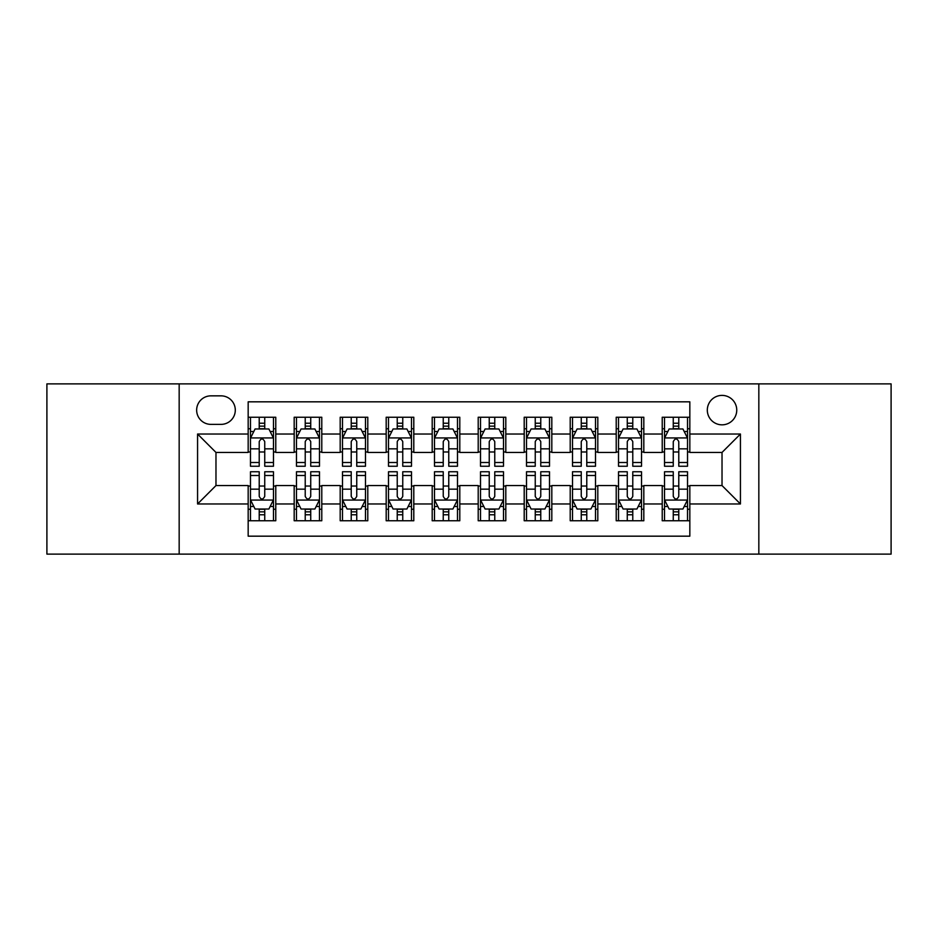 <?xml version="1.0" encoding="UTF-8"?>
<svg xmlns="http://www.w3.org/2000/svg" width="938" height="938" viewBox="0 0 938 938"><rect width="100%" height="100%" fill="white"/><g stroke="black" fill="none" stroke-linecap="round" stroke-linejoin="round"><path stroke-width="1.41" d="M722.025 395.39A14.727 14.727 0 0 0 707.311 410.117A14.727 14.727 0 0 0 722.025 424.832A14.727 14.727 0 0 0 736.752 410.117A14.727 14.727 0 0 0 722.025 395.39M758.83 554.112L891.1 554.112L891.1 383.888L758.83 383.888L758.83 554.112L179.17 554.112L179.17 383.888L46.9 383.888L46.9 554.112L179.17 554.112M689.829 417.246L662.228 417.246L662.228 434.036L643.82 434.036L643.82 452.433L662.228 452.433L662.228 434.036M643.82 434.036L643.82 417.246L616.219 417.246L616.219 434.036L597.811 434.036L597.811 452.433L616.219 452.433L616.219 434.036M597.811 434.036L597.811 417.246L570.21 417.246L570.21 434.036L551.814 434.036L551.814 452.433L570.21 452.433L570.21 434.036M551.814 434.036L551.814 417.246L524.201 417.246L524.201 434.036L505.805 434.036L505.805 452.433L524.201 452.433L524.201 434.036M505.805 434.036L505.805 417.246L478.204 417.246L478.204 434.036L459.796 434.036L459.796 452.433L478.204 452.433L478.204 434.036M459.796 434.036L459.796 417.246L432.195 417.246L432.195 434.036L413.799 434.036L413.799 452.433L432.195 452.433L432.195 434.036M413.799 434.036L413.799 417.246L386.186 417.246L386.186 434.036L367.79 434.036L367.79 452.433L386.186 452.433L386.186 434.036M367.79 434.036L367.79 417.246L340.189 417.246L340.189 434.036L321.781 434.036L321.781 452.433L340.189 452.433L340.189 434.036M321.781 434.036L321.781 417.246L294.18 417.246L294.18 452.433L275.772 452.433L275.772 417.246L248.171 417.246M248.171 520.754L275.772 520.754L275.772 485.567L294.18 485.567L294.18 520.754L321.781 520.754L321.781 485.567L340.189 485.567L340.189 503.964L321.781 503.964M340.189 503.964L340.189 520.754L367.79 520.754L367.79 485.567L386.186 485.567L386.186 503.964L367.79 503.964M386.186 503.964L386.186 520.754L413.799 520.754L413.799 485.567L432.195 485.567L432.195 503.964L413.799 503.964M432.195 503.964L432.195 520.754L459.796 520.754L459.796 485.567L478.204 485.567L478.204 503.964L459.796 503.964M478.204 503.964L478.204 520.754L505.805 520.754L505.805 485.567L524.201 485.567L524.201 503.964L505.805 503.964M524.201 503.964L524.201 520.754L551.814 520.754L551.814 485.567L570.21 485.567L570.21 503.964L551.814 503.964M570.21 503.964L570.21 520.754L597.811 520.754L597.811 485.567L616.219 485.567L616.219 503.964L597.811 503.964M616.219 503.964L616.219 520.754L643.82 520.754L643.82 485.567L662.228 485.567L662.228 503.964L643.82 503.964M210.909 424.375L221.028 424.375A14.258 14.258 0 0 0 235.297 410.117A14.258 14.258 0 0 0 221.028 395.848L210.909 395.848A14.258 14.258 0 0 0 196.652 410.117A14.258 14.258 0 0 0 210.909 424.375M758.83 383.888L179.17 383.888M689.829 434.036L689.829 401.827L248.171 401.827L248.171 452.433L215.975 452.433L215.975 485.567L248.171 485.567L248.171 536.173L689.829 536.173L689.829 485.567L722.025 485.567L722.025 452.433L689.829 452.433L689.829 434.036L740.434 434.036L740.434 503.964L689.829 503.964M248.171 503.964L197.566 503.964L197.566 434.036L248.171 434.036M662.228 503.964L662.228 520.754L689.829 520.754M248.171 428.748L250.469 428.748M259.216 428.748L264.739 428.748M273.474 428.748L275.772 428.748M248.171 451.975L250.469 451.975M259.216 451.975L264.739 451.975M273.474 451.975L275.772 451.975M248.171 486.025L250.469 486.025M259.216 486.025L264.739 486.025M273.474 486.025L275.772 486.025M248.171 509.252L250.469 509.252M259.216 509.252L264.739 509.252M273.474 509.252L275.772 509.252M294.18 451.975L296.478 451.975M305.225 451.975L310.736 451.975M319.483 451.975L321.781 451.975M294.18 428.748L296.478 428.748M305.225 428.748L310.736 428.748M319.483 428.748L321.781 428.748M294.18 486.025L296.478 486.025M305.225 486.025L310.736 486.025M319.483 486.025L321.781 486.025M294.18 509.252L296.478 509.252M305.225 509.252L310.736 509.252M319.483 509.252L321.781 509.252M340.189 486.025L342.487 486.025M351.222 486.025L356.745 486.025M365.492 486.025L367.79 486.025M340.189 509.252L342.487 509.252M351.222 509.252L356.745 509.252M365.492 509.252L367.79 509.252M340.189 428.748L342.487 428.748M351.222 428.748L356.745 428.748M365.492 428.748L367.79 428.748M340.189 451.975L342.487 451.975M351.222 451.975L356.745 451.975M365.492 451.975L367.79 451.975M386.186 486.025L388.496 486.025M397.231 486.025L402.754 486.025M411.489 486.025L413.799 486.025M386.186 509.252L388.496 509.252M397.231 509.252L402.754 509.252M411.489 509.252L413.799 509.252M386.186 428.748L388.496 428.748M397.231 428.748L402.754 428.748M411.489 428.748L413.799 428.748M386.186 451.975L388.496 451.975M397.231 451.975L402.754 451.975M411.489 451.975L413.799 451.975M432.195 486.025L434.493 486.025M443.24 486.025L448.763 486.025M457.498 486.025L459.796 486.025M432.195 509.252L434.493 509.252M443.24 509.252L448.763 509.252M457.498 509.252L459.796 509.252M432.195 428.748L434.493 428.748M443.24 428.748L448.763 428.748M457.498 428.748L459.796 428.748M432.195 451.975L434.493 451.975M443.24 451.975L448.763 451.975M457.498 451.975L459.796 451.975M478.204 486.025L480.502 486.025M489.237 486.025L494.76 486.025M503.507 486.025L505.805 486.025M478.204 509.252L480.502 509.252M489.237 509.252L494.76 509.252M503.507 509.252L505.805 509.252M478.204 428.748L480.502 428.748M489.237 428.748L494.76 428.748M503.507 428.748L505.805 428.748M478.204 451.975L480.502 451.975M489.237 451.975L494.76 451.975M503.507 451.975L505.805 451.975M524.201 486.025L526.511 486.025M535.246 486.025L540.769 486.025M549.504 486.025L551.814 486.025M524.201 509.252L526.511 509.252M535.246 509.252L540.769 509.252M549.504 509.252L551.814 509.252M524.201 428.748L526.511 428.748M535.246 428.748L540.769 428.748M549.504 428.748L551.814 428.748M524.201 451.975L526.511 451.975M535.246 451.975L540.769 451.975M549.504 451.975L551.814 451.975M570.21 486.025L572.508 486.025M581.255 486.025L586.778 486.025M595.513 486.025L597.811 486.025M570.21 509.252L572.508 509.252M581.255 509.252L586.778 509.252M595.513 509.252L597.811 509.252M570.21 428.748L572.508 428.748M581.255 428.748L586.778 428.748M595.513 428.748L597.811 428.748M570.21 451.975L572.508 451.975M581.255 451.975L586.778 451.975M595.513 451.975L597.811 451.975M616.219 486.025L618.517 486.025M627.264 486.025L632.775 486.025M641.522 486.025L643.82 486.025M616.219 509.252L618.517 509.252M627.264 509.252L632.775 509.252M641.522 509.252L643.82 509.252M616.219 428.748L618.517 428.748M627.264 428.748L632.775 428.748M641.522 428.748L643.82 428.748M616.219 451.975L618.517 451.975M627.264 451.975L632.775 451.975M641.522 451.975L643.82 451.975M662.228 486.025L664.526 486.025M673.261 486.025L678.784 486.025M687.531 486.025L689.829 486.025M662.228 509.252L664.526 509.252M673.261 509.252L678.784 509.252M687.531 509.252L689.829 509.252M662.228 428.748L664.526 428.748M673.261 428.748L678.784 428.748M687.531 428.748L689.829 428.748M662.228 451.975L664.526 451.975M673.261 451.975L678.784 451.975M687.531 451.975L689.829 451.975M215.975 452.433L197.566 434.036M215.975 485.567L197.566 503.964M740.434 434.036L722.025 452.433M740.434 503.964L722.025 485.567M264.739 423.226L259.216 423.226M273.474 462.493L264.739 462.493L264.739 466.245L273.474 466.245L273.474 438.175L268.878 428.971L255.077 428.971L250.469 438.175L250.469 466.245L259.216 466.245L259.216 462.493L250.469 462.493M250.469 438.175L250.469 417.246M273.474 438.175L273.474 417.246M259.216 428.971L259.216 417.246M264.739 417.246L264.739 428.971M264.739 462.493L264.739 441.622C262.898 438.081 261.057 438.081 259.216 441.622L259.216 462.493M259.216 514.774L264.739 514.774M250.469 475.507L259.216 475.507L259.216 471.755L250.469 471.755L250.469 499.825L255.077 509.029L268.878 509.029L273.474 499.825L273.474 471.755L264.739 471.755L264.739 475.507L273.474 475.507M273.474 499.825L273.474 520.754M250.469 499.825L250.469 520.754M264.739 509.029L264.739 520.754M259.216 520.754L259.216 509.029M259.216 475.507L259.216 496.378C261.057 499.919 262.898 499.919 264.739 496.378L264.739 475.507M310.736 423.226L305.225 423.226M319.483 462.493L310.736 462.493L310.736 466.245L319.483 466.245L319.483 438.175L314.887 428.971L301.075 428.971L296.478 438.175L296.478 466.245L305.225 466.245L305.225 462.493L296.478 462.493M296.478 438.175L296.478 417.246M319.483 438.175L319.483 417.246M305.225 428.971L305.225 417.246M310.736 417.246L310.736 428.971M310.736 462.493L310.736 441.622C308.907 438.081 307.066 438.081 305.225 441.622L305.225 462.493M356.745 423.226L351.222 423.226M365.492 462.493L356.745 462.493L356.745 466.245L365.492 466.245L365.492 438.175L360.884 428.971L347.083 428.971L342.487 438.175L342.487 466.245L351.222 466.245L351.222 462.493L342.487 462.493M342.487 438.175L342.487 417.246M365.492 438.175L365.492 417.246M351.222 428.971L351.222 417.246M356.745 417.246L356.745 428.971M356.745 462.493L356.745 441.622C354.904 438.081 353.063 438.081 351.222 441.622L351.222 462.493M402.754 423.226L397.231 423.226M411.489 462.493L402.754 462.493L402.754 466.245L411.489 466.245L411.489 438.175L406.893 428.971L393.092 428.971L388.496 438.175L388.496 466.245L397.231 466.245L397.231 462.493L388.496 462.493M388.496 438.175L388.496 417.246M411.489 438.175L411.489 417.246M397.231 428.971L397.231 417.246M402.754 417.246L402.754 428.971M402.754 462.493L402.754 441.622C400.913 438.081 399.072 438.081 397.231 441.622L397.231 462.493M448.763 423.226L443.24 423.226M457.498 462.493L448.763 462.493L448.763 466.245L457.498 466.245L457.498 438.175L452.902 428.971L439.101 428.971L434.493 438.175L434.493 466.245L443.24 466.245L443.24 462.493L434.493 462.493M434.493 438.175L434.493 417.246M457.498 438.175L457.498 417.246M443.24 428.971L443.24 417.246M448.763 417.246L448.763 428.971M448.763 462.493L448.763 441.622C446.922 438.081 445.081 438.081 443.24 441.622L443.24 462.493M305.225 514.774L310.736 514.774M296.478 475.507L305.225 475.507L305.225 471.755L296.478 471.755L296.478 499.825L301.075 509.029L314.887 509.029L319.483 499.825L319.483 471.755L310.736 471.755L310.736 475.507L319.483 475.507M319.483 499.825L319.483 520.754M296.478 499.825L296.478 520.754M310.736 509.029L310.736 520.754M305.225 520.754L305.225 509.029M305.225 475.507L305.225 496.378C307.054 499.919 308.895 499.919 310.736 496.378L310.736 475.507M351.222 514.774L356.745 514.774M342.487 475.507L351.222 475.507L351.222 471.755L342.487 471.755L342.487 499.825L347.083 509.029L360.884 509.029L365.492 499.825L365.492 471.755L356.745 471.755L356.745 475.507L365.492 475.507M365.492 499.825L365.492 520.754M342.487 499.825L342.487 520.754M356.745 509.029L356.745 520.754M351.222 520.754L351.222 509.029M351.222 475.507L351.222 496.378C353.063 499.919 354.904 499.919 356.745 496.378L356.745 475.507M397.231 514.774L402.754 514.774M388.496 475.507L397.231 475.507L397.231 471.755L388.496 471.755L388.496 499.825L393.092 509.029L406.893 509.029L411.489 499.825L411.489 471.755L402.754 471.755L402.754 475.507L411.489 475.507M411.489 499.825L411.489 520.754M388.496 499.825L388.496 520.754M402.754 509.029L402.754 520.754M397.231 520.754L397.231 509.029M397.231 475.507L397.231 496.378C399.072 499.919 400.913 499.919 402.754 496.378L402.754 475.507M443.24 514.774L448.763 514.774M434.493 475.507L443.24 475.507L443.24 471.755L434.493 471.755L434.493 499.825L439.101 509.029L452.902 509.029L457.498 499.825L457.498 471.755L448.763 471.755L448.763 475.507L457.498 475.507M457.498 499.825L457.498 520.754M434.493 499.825L434.493 520.754M448.763 509.029L448.763 520.754M443.24 520.754L443.24 509.029M443.24 475.507L443.24 496.378C445.069 499.919 446.91 499.919 448.763 496.378L448.763 475.507M494.76 423.226L489.237 423.226M503.507 462.493L494.76 462.493L494.76 466.245L503.507 466.245L503.507 438.175L498.899 428.971L485.098 428.971L480.502 438.175L480.502 466.245L489.237 466.245L489.237 462.493L480.502 462.493M480.502 438.175L480.502 417.246M503.507 438.175L503.507 417.246M489.237 428.971L489.237 417.246M494.76 417.246L494.76 428.971M494.76 462.493L494.76 441.622C492.931 438.081 491.09 438.081 489.237 441.622L489.237 462.493M489.237 514.774L494.76 514.774M480.502 475.507L489.237 475.507L489.237 471.755L480.502 471.755L480.502 499.825L485.098 509.029L498.899 509.029L503.507 499.825L503.507 471.755L494.76 471.755L494.76 475.507L503.507 475.507M503.507 499.825L503.507 520.754M480.502 499.825L480.502 520.754M494.76 509.029L494.76 520.754M489.237 520.754L489.237 509.029M489.237 475.507L489.237 496.378C491.078 499.919 492.919 499.919 494.76 496.378L494.76 475.507M540.769 423.226L535.246 423.226M549.504 462.493L540.769 462.493L540.769 466.245L549.504 466.245L549.504 438.175L544.908 428.971L531.107 428.971L526.511 438.175L526.511 466.245L535.246 466.245L535.246 462.493L526.511 462.493M526.511 438.175L526.511 417.246M549.504 438.175L549.504 417.246M535.246 428.971L535.246 417.246M540.769 417.246L540.769 428.971M540.769 462.493L540.769 441.622C538.928 438.081 537.087 438.081 535.246 441.622L535.246 462.493M535.246 514.774L540.769 514.774M526.511 475.507L535.246 475.507L535.246 471.755L526.511 471.755L526.511 499.825L531.107 509.029L544.908 509.029L549.504 499.825L549.504 471.755L540.769 471.755L540.769 475.507L549.504 475.507M549.504 499.825L549.504 520.754M526.511 499.825L526.511 520.754M540.769 509.029L540.769 520.754M535.246 520.754L535.246 509.029M535.246 475.507L535.246 496.378C537.087 499.919 538.928 499.919 540.769 496.378L540.769 475.507M586.778 423.226L581.255 423.226M595.513 462.493L586.778 462.493L586.778 466.245L595.513 466.245L595.513 438.175L590.917 428.971L577.116 428.971L572.508 438.175L572.508 466.245L581.255 466.245L581.255 462.493L572.508 462.493M572.508 438.175L572.508 417.246M595.513 438.175L595.513 417.246M581.255 428.971L581.255 417.246M586.778 417.246L586.778 428.971M586.778 462.493L586.778 441.622C584.937 438.081 583.096 438.081 581.255 441.622L581.255 462.493M581.255 514.774L586.778 514.774M572.508 475.507L581.255 475.507L581.255 471.755L572.508 471.755L572.508 499.825L577.116 509.029L590.917 509.029L595.513 499.825L595.513 471.755L586.778 471.755L586.778 475.507L595.513 475.507M595.513 499.825L595.513 520.754M572.508 499.825L572.508 520.754M586.778 509.029L586.778 520.754M581.255 520.754L581.255 509.029M581.255 475.507L581.255 496.378C583.096 499.919 584.937 499.919 586.778 496.378L586.778 475.507M632.775 423.226L627.264 423.226M641.522 462.493L632.775 462.493L632.775 466.245L641.522 466.245L641.522 438.175L636.925 428.971L623.113 428.971L618.517 438.175L618.517 466.245L627.264 466.245L627.264 462.493L618.517 462.493M618.517 438.175L618.517 417.246M641.522 438.175L641.522 417.246M627.264 428.971L627.264 417.246M632.775 417.246L632.775 428.971M632.775 462.493L632.775 441.622C630.946 438.081 629.105 438.081 627.264 441.622L627.264 462.493M627.264 514.774L632.775 514.774M618.517 475.507L627.264 475.507L627.264 471.755L618.517 471.755L618.517 499.825L623.113 509.029L636.925 509.029L641.522 499.825L641.522 471.755L632.775 471.755L632.775 475.507L641.522 475.507M641.522 499.825L641.522 520.754M618.517 499.825L618.517 520.754M632.775 509.029L632.775 520.754M627.264 520.754L627.264 509.029M627.264 475.507L627.264 496.378C629.093 499.919 630.934 499.919 632.775 496.378L632.775 475.507M678.784 423.226L673.261 423.226M687.531 462.493L678.784 462.493L678.784 466.245L687.531 466.245L687.531 438.175L682.923 428.971L669.122 428.971L664.526 438.175L664.526 466.245L673.261 466.245L673.261 462.493L664.526 462.493M664.526 438.175L664.526 417.246M687.531 438.175L687.531 417.246M673.261 428.971L673.261 417.246M678.784 417.246L678.784 428.971M678.784 462.493L678.784 441.622C676.943 438.081 675.102 438.081 673.261 441.622L673.261 462.493M673.261 514.774L678.784 514.774M664.526 475.507L673.261 475.507L673.261 471.755L664.526 471.755L664.526 499.825L669.122 509.029L682.923 509.029L687.531 499.825L687.531 471.755L678.784 471.755L678.784 475.507L687.531 475.507M687.531 499.825L687.531 520.754M664.526 499.825L664.526 520.754M678.784 509.029L678.784 520.754M673.261 520.754L673.261 509.029M673.261 475.507L673.261 496.378C675.102 499.919 676.943 499.919 678.784 496.378L678.784 475.507M294.18 503.964L275.772 503.964M294.18 434.036L275.772 434.036M273.357 437.94L250.587 437.94M250.469 431.503L253.811 431.503M270.144 431.503L273.474 431.503M259.216 448.845L250.469 448.845M273.474 448.845L264.739 448.845M264.739 426.157L259.216 426.157M250.587 500.06L273.357 500.06M273.474 506.497L270.144 506.497M253.811 506.497L250.469 506.497M264.739 489.155L273.474 489.155M250.469 489.155L259.216 489.155M259.216 511.843L264.739 511.843M319.366 437.94L296.596 437.94M296.478 431.503L299.82 431.503M316.153 431.503L319.483 431.503M305.225 448.845L296.478 448.845M319.483 448.845L310.736 448.845M310.736 426.157L305.225 426.157M365.374 437.94L342.605 437.94M342.487 431.503L345.817 431.503M362.15 431.503L365.492 431.503M351.222 448.845L342.487 448.845M365.492 448.845L356.745 448.845M356.745 426.157L351.222 426.157M411.383 437.94L388.602 437.94M388.496 431.503L391.826 431.503M408.159 431.503L411.489 431.503M397.231 448.845L388.496 448.845M411.489 448.845L402.754 448.845M402.754 426.157L397.231 426.157M457.381 437.94L434.611 437.94M434.493 431.503L437.835 431.503M454.168 431.503L457.498 431.503M443.24 448.845L434.493 448.845M457.498 448.845L448.763 448.845M448.763 426.157L443.24 426.157M296.596 500.06L319.366 500.06M319.483 506.497L316.153 506.497M299.82 506.497L296.478 506.497M310.736 489.155L319.483 489.155M296.478 489.155L305.225 489.155M305.225 511.843L310.736 511.843M342.605 500.06L365.374 500.06M365.492 506.497L362.15 506.497M345.817 506.497L342.487 506.497M356.745 489.155L365.492 489.155M342.487 489.155L351.222 489.155M351.222 511.843L356.745 511.843M388.602 500.06L411.383 500.06M411.489 506.497L408.159 506.497M391.826 506.497L388.496 506.497M402.754 489.155L411.489 489.155M388.496 489.155L397.231 489.155M397.231 511.843L402.754 511.843M434.611 500.06L457.381 500.06M457.498 506.497L454.168 506.497M437.835 506.497L434.493 506.497M448.763 489.155L457.498 489.155M434.493 489.155L443.24 489.155M443.24 511.843L448.763 511.843M503.389 437.94L480.619 437.94M480.502 431.503L483.832 431.503M500.165 431.503L503.507 431.503M489.237 448.845L480.502 448.845M503.507 448.845L494.76 448.845M494.76 426.157L489.237 426.157M480.619 500.06L503.389 500.06M503.507 506.497L500.165 506.497M483.832 506.497L480.502 506.497M494.76 489.155L503.507 489.155M480.502 489.155L489.237 489.155M489.237 511.843L494.76 511.843M549.398 437.94L526.617 437.94M526.511 431.503L529.841 431.503M546.174 431.503L549.504 431.503M535.246 448.845L526.511 448.845M549.504 448.845L540.769 448.845M540.769 426.157L535.246 426.157M526.617 500.06L549.398 500.06M549.504 506.497L546.174 506.497M529.841 506.497L526.511 506.497M540.769 489.155L549.504 489.155M526.511 489.155L535.246 489.155M535.246 511.843L540.769 511.843M595.396 437.94L572.626 437.94M572.508 431.503L575.85 431.503M592.183 431.503L595.513 431.503M581.255 448.845L572.508 448.845M595.513 448.845L586.778 448.845M586.778 426.157L581.255 426.157M572.626 500.06L595.396 500.06M595.513 506.497L592.183 506.497M575.85 506.497L572.508 506.497M586.778 489.155L595.513 489.155M572.508 489.155L581.255 489.155M581.255 511.843L586.778 511.843M641.404 437.94L618.634 437.94M618.517 431.503L621.847 431.503M638.18 431.503L641.522 431.503M627.264 448.845L618.517 448.845M641.522 448.845L632.775 448.845M632.775 426.157L627.264 426.157M618.634 500.06L641.404 500.06M641.522 506.497L638.18 506.497M621.847 506.497L618.517 506.497M632.775 489.155L641.522 489.155M618.517 489.155L627.264 489.155M627.264 511.843L632.775 511.843M687.413 437.94L664.643 437.94M664.526 431.503L667.856 431.503M684.189 431.503L687.531 431.503M673.261 448.845L664.526 448.845M687.531 448.845L678.784 448.845M678.784 426.157L673.261 426.157M664.643 500.06L687.413 500.06M687.531 506.497L684.189 506.497M667.856 506.497L664.526 506.497M678.784 489.155L687.531 489.155M664.526 489.155L673.261 489.155M673.261 511.843L678.784 511.843"/></g></svg>
